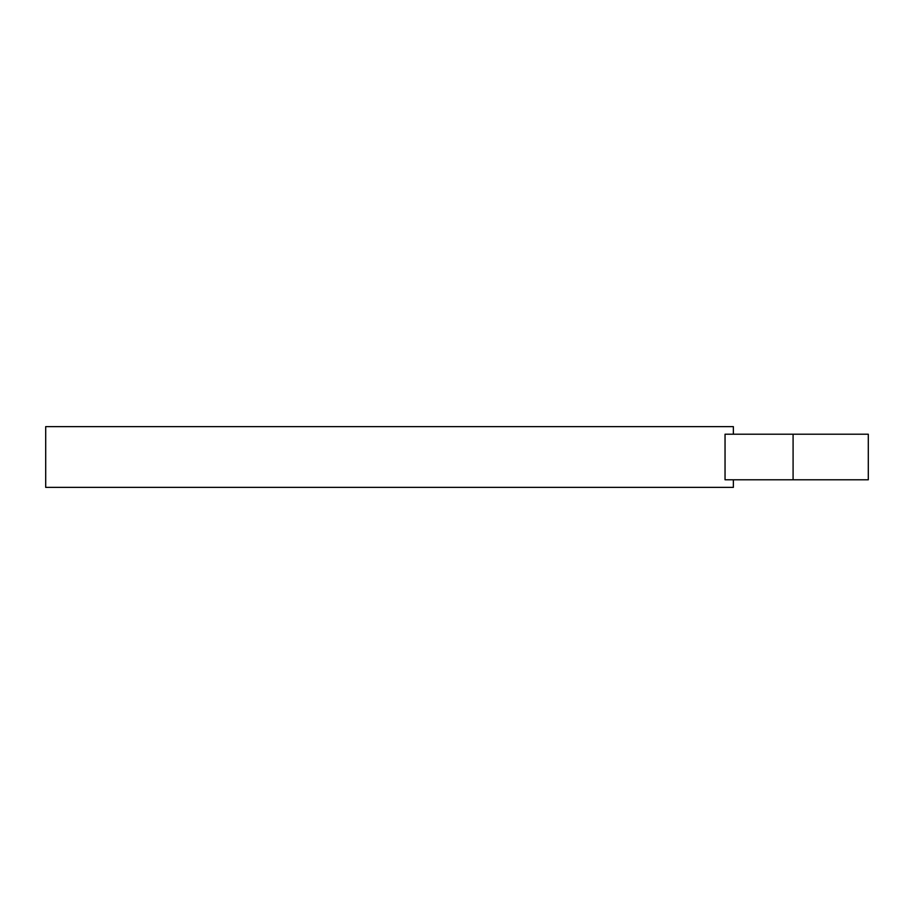 <?xml version="1.0" encoding="UTF-8"?>
<svg xmlns="http://www.w3.org/2000/svg" width="914" height="914" viewBox="0 0 914 914"><rect width="100%" height="100%" fill="white"/><g stroke="black" fill="none" stroke-linecap="round" stroke-linejoin="round"><path stroke-width="1.37" d="M868.3 434.219L725.042 434.219L725.042 479.781L868.3 479.781L868.3 434.219M733.359 479.781L733.359 487.368L45.7 487.368L45.7 426.632L733.359 426.632L733.359 434.219M793.089 434.219L793.089 479.781"/></g></svg>
